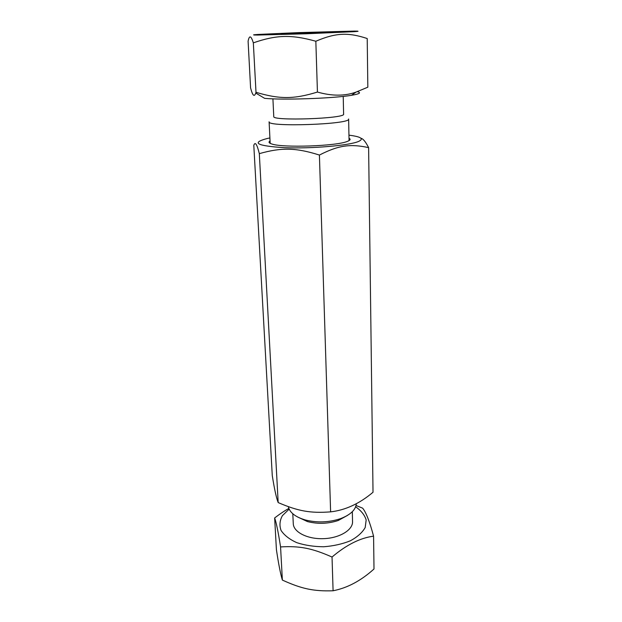 <?xml version="1.0" encoding="UTF-8"?>
<svg xmlns="http://www.w3.org/2000/svg" width="622" height="622" viewBox="0 0 622 622"><rect width="100%" height="100%" fill="white"/><g stroke="black" fill="none" stroke-linecap="round" stroke-linejoin="round"><path stroke-width="0.93" d="M348.95 135.184L351.36 135.495C361.359 136.995 363.8 138.963 358.684 141.396C349.611 145.486 311.933 148.798 284.542 147.694C256.528 145.875 250.853 142.78 267.522 138.426L269.909 137.944M349.004 138.208C350.862 139.18 350.341 140.23 347.457 141.357C336.813 146.116 282.769 148.005 271.822 143.993C268.867 143.076 268.276 142.065 270.057 140.961M259.32 153.642L278.174 502.576C276.362 498.004 274.395 489.001 272.273 475.573L253.799 145.346C255.152 141.388 256.995 144.156 259.32 153.642C281.346 147.414 295.722 147.577 319.413 155.057C338.702 145.19 350.466 143.69 368.613 147.624C365.65 141.793 363.1 138.675 360.939 138.271M368.613 147.624L373.021 492.251C359.539 503.633 345.397 510.172 330.616 511.859L319.413 155.057M330.616 511.859C310.37 513.414 298.047 511.121 278.174 502.576M280.569 546.925C299.555 545.805 311.847 548.114 332.031 557.032C346.291 544.895 360.146 537.944 373.581 536.164L374.001 568.998C360.97 580.746 347.333 588 333.089 590.768C313.511 591.429 301.592 588.816 282.365 580.077C280.522 574.013 278.539 563.882 276.417 549.692L274.644 517.955C276.238 522.262 278.221 531.919 280.569 546.925L282.365 580.077M288.857 508.431C284.604 510.771 279.869 513.943 274.644 517.955M373.581 536.164C369.655 521.555 366.008 512.225 362.642 508.166L356.056 505.484M332.031 557.032L333.089 590.768M355.636 506.806C361.141 510.623 364.647 515.008 366.171 519.961L365.2 527.518C362.354 532.533 357.425 536.949 350.411 540.775C342.419 544.009 333.532 546.007 323.751 546.761C313.947 546.691 304.935 545.315 296.733 542.648C289.471 539.321 284.254 535.262 281.066 530.449C279.255 525.45 279.706 520.513 282.411 515.646L289.152 509.13M292.799 513.772L293.281 523.708C293.491 532.105 307.439 539.282 323.471 538.668C339.503 538.162 352.915 530.03 352.542 521.64L352.324 511.688M297.782 517.084L307.455 521.57C317.826 524.198 328.089 523.841 338.251 520.49L347.589 515.35M288.344 506.681C289.704 512.528 295.302 516.944 305.13 519.914C317.026 522.915 328.797 522.503 340.459 518.678C350.458 514.853 355.753 509.838 356.328 503.641M298.754 32.608L354.128 31.1C359.399 31.1 359.532 31.294 354.05 31.675L305.837 33.79L257.594 35.05C252.104 35.05 252.221 34.84 257.477 34.474L298.754 32.608M317.43 92.056C293.662 99.38 279.262 99.256 256 92.289L255.743 93.059C254.281 97.359 252.563 95.625 250.58 87.865L248.1 41.207C249.336 34.98 251.078 35.532 253.333 42.856C276.207 34.925 291.166 34.342 315.836 41.246C336.004 32.639 348.289 32.305 367.213 38.525L367.835 87.189L356.095 92.087C344.775 96.169 331.891 96.161 317.43 92.056L315.836 41.246M309.383 33.246L281.937 33.953C272.755 33.751 338.842 31.442 329.691 32.29L309.383 33.246M256 92.289L253.333 42.856M255.743 93.059L264.622 98.338C282.645 100.196 333.61 98.416 351.453 95.306C359.633 93.922 361.584 92.709 357.308 91.683M343.22 96.387L343.608 114.114C345.98 118.608 271.713 121.204 273.766 116.547L272.918 98.844M349.059 140.611L348.623 119.004C351.414 124.4 266.698 127.355 269.101 121.78L270.181 143.371M338.251 520.49L340.459 518.678M307.455 521.57L305.13 519.914M351.453 95.306L356.095 92.087"/></g></svg>

